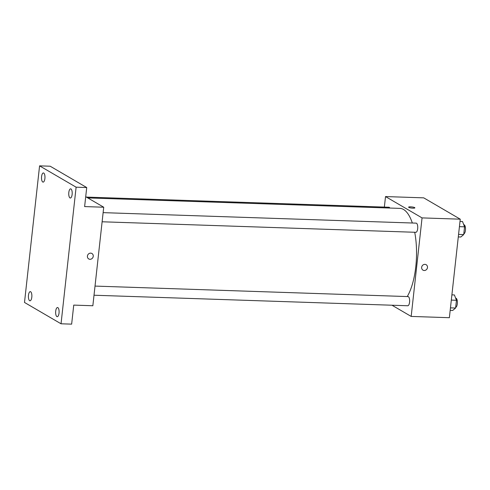 <?xml version="1.0" encoding="UTF-8"?>
<svg xmlns="http://www.w3.org/2000/svg" width="490" height="490" viewBox="0 0 490 490"><rect width="100%" height="100%" fill="white"/><g stroke="black" fill="none" stroke-linecap="round" stroke-linejoin="round"><path stroke-width="0.73" d="M384.356 207.086L385.52 196.57L423.715 197.85L460.251 219.177L449.373 317.704L411.177 316.424L391.988 305.221M385.52 196.57L422.055 217.897L460.251 219.177M422.055 217.897L411.177 316.424M426.159 264.704A3.154 2.86 -59.7 0 1 424.23 270.505A3.154 2.86 -59.7 0 1 422.104 265.984A3.154 2.86 -59.7 0 1 427.335 268.22A3.154 2.86 -59.7 0 1 422.98 270.149M407.239 296.56A48.136 18.13 -88.1 0 0 414.718 232.266M412.335 223.011A48.136 18.13 -88.1 0 0 399.963 208.385L87.79 197.917M389.875 208.048A4.582 1.727 -88.1 0 0 388.938 207.239L86.375 197.09M102.116 221.78L415.863 232.303A4.582 1.727 -88.1 0 0 417.743 227.783A4.582 1.727 -88.1 0 0 416.175 223.14L103.127 212.642M94.007 295.225L407.76 305.754A4.582 1.727 -88.1 0 0 409.634 301.228A4.582 1.727 -88.1 0 0 408.066 296.591L95.017 286.087M408.611 207.154A3.154 0.582 -173.7 0 1 411.196 206.866A3.154 0.582 -173.7 0 1 414.663 207.601A3.154 0.582 -173.7 0 1 414.877 207.846A3.154 0.582 -173.7 0 1 411.68 208.079A3.154 0.582 -173.7 0 1 408.611 207.154A3.154 0.582 -173.7 0 1 411.196 206.866A3.154 0.582 -173.7 0 1 414.663 207.601A3.154 0.582 -173.7 0 1 414.877 207.846M103.727 207.221L92.849 305.748L73.745 305.105L71.644 324.141L61.036 323.786L24.5 302.453L39.58 165.859L50.188 166.214L86.724 187.548L84.623 206.578L103.727 207.221L85.713 196.704M39.58 165.859L76.115 187.186L86.724 187.548M76.115 187.186L61.036 323.786M91.918 253.495A3.154 2.86 -59.7 0 1 89.989 259.296A3.154 2.86 -59.7 0 1 87.857 254.775A3.154 2.86 -59.7 0 1 93.094 257.005A3.154 2.86 -59.7 0 1 88.739 258.94M44.902 178.501A4.582 1.727 91.9 0 1 43.089 182.115A4.582 1.727 91.9 0 1 41.583 176.565A4.582 1.727 91.9 0 1 43.396 172.952A4.582 1.727 91.9 0 1 44.902 178.501M31.801 297.185A4.582 1.727 91.9 0 1 29.988 300.793A4.582 1.727 91.9 0 1 28.475 295.243A4.582 1.727 91.9 0 1 30.294 291.63A4.582 1.727 91.9 0 1 31.801 297.185M59.033 313.079A4.582 1.727 91.9 0 1 57.22 316.693A4.582 1.727 91.9 0 1 55.713 311.144A4.582 1.727 91.9 0 1 57.526 307.53A4.582 1.727 91.9 0 1 59.033 313.079M72.134 194.401A4.582 1.727 91.9 0 1 70.321 198.015A4.582 1.727 91.9 0 1 68.814 192.46A4.582 1.727 91.9 0 1 70.627 188.852A4.582 1.727 91.9 0 1 72.134 194.401M451.896 294.864L454.395 294.943L456.46 300.278L455.602 308.032L452.68 310.458L450.188 310.372M451.321 300.107L456.46 300.278M450.463 307.861L455.602 308.032M455.676 307.34A4.582 1.727 -88.1 0 0 457.391 302.606A4.582 1.727 -88.1 0 0 455.816 298.19L455.645 298.183M460.006 221.413L462.505 221.498L464.563 226.827L463.712 234.588L460.79 237.013L458.291 236.927M459.43 226.656L464.563 226.827M458.573 234.416L463.712 234.588M463.785 233.889A4.582 1.727 -88.1 0 0 465.5 229.155A4.582 1.727 -88.1 0 0 463.92 224.745L463.754 224.739"/></g></svg>
